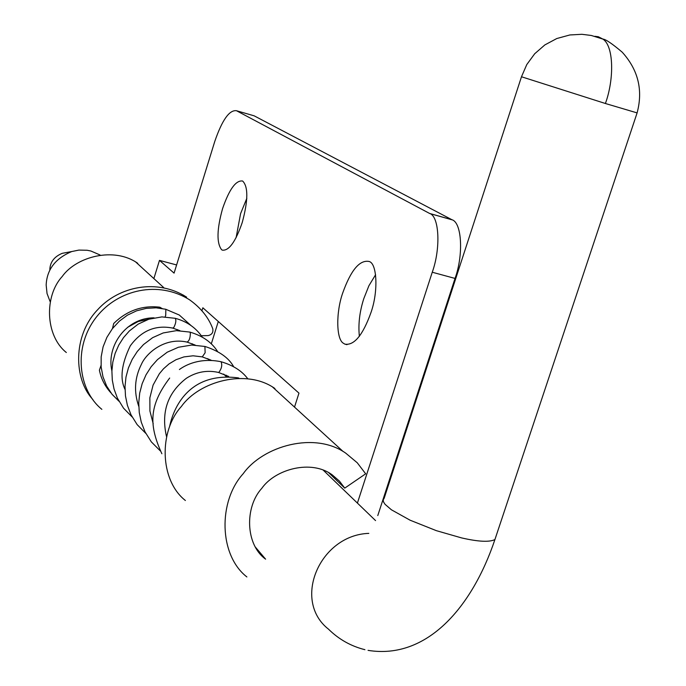 <?xml version="1.0" encoding="UTF-8"?>
<svg xmlns="http://www.w3.org/2000/svg" width="686" height="686" viewBox="0 0 686 686"><rect width="100%" height="100%" fill="white"/><g stroke="black" fill="none" stroke-linecap="round" stroke-linejoin="round"><path stroke-width="1.03" d="M265.336 558.953C245.554 544.581 244.465 507.263 261.812 488.303C275.395 469.01 311.47 459.243 332.324 474.952L339.441 481.126L344.749 488.123L328.663 472.663M344.749 488.123L365.672 473.812L357.252 462.776L345.761 453.172C314.763 431.202 263.004 445.857 243.178 473.734C218.088 501.183 218.714 555.043 246.883 576.943M185.392 500.506C159.564 480.26 158.706 431.194 181.421 406.421C199.326 381.21 246.437 368.262 274.923 388.525M66.336 352.51C45.233 335.711 44.11 296.129 62.212 276.492C76.438 256.435 114.399 246.591 137.749 263.321M451.971 219.752C461.824 222.435 463.702 254.678 455.032 278.43L432.257 272.231C440.909 248.375 439.263 216.081 429.616 213.457L451.971 219.752L254.18 115.84L236.473 110.72C229.364 109.769 222.118 120.041 214.735 141.548L174.081 273.122L159.478 260.388L153.87 278.585M377.78 515.58L455.032 278.43M218.294 321.494L211.305 343.875M159.478 260.388L176.611 264.95M246.84 198.28L240.589 213.638L236.087 237.759M375.594 274.726L368.914 285.736L363.829 298.547C359.593 311.701 358.109 324.307 359.37 336.363M429.616 213.457L236.473 110.72M294.517 407.09L298.967 393.129L202.85 307.782L201.924 310.749M432.257 272.231L357.406 503.087M222.547 208.707C216.836 229.39 216.519 243.058 221.595 249.695L222.324 250.141C228.935 250.99 235.581 241.781 242.235 222.521C248.186 200.492 248.323 186.661 242.63 181.018C235.915 180.058 229.227 189.285 222.547 208.707M342.726 292.956C335.848 312.31 336.166 339.647 343.532 343.326L344.878 344.14C354.122 345.684 362.8 335.214 370.912 312.722C378.423 291.79 377.154 263.287 369.102 261.477C359.678 259.651 350.889 270.147 342.726 292.956M101.862 409.345C78.307 390.385 72.467 346.962 96.786 316.563C118.232 289.595 158.32 280.162 189.696 299.893C200.895 307.937 208.578 317.541 212.754 328.705C213.44 332.487 211.863 334.785 208.03 335.6L201.324 335.737M160.215 307.319L160.447 308.22M112.478 328.56L113.704 323.483C126.799 310.689 142.062 305.244 159.495 307.156L162.119 308.477M127.562 327.359L138.152 321.52L149.488 319.016M49.821 269.572C50.138 262.078 54.263 256.658 62.212 253.331L66.182 252.585M110.969 392.915C104.949 386.269 101.091 378.689 99.401 370.191L101.031 365.458M109.623 391.046L107.848 389.194M92.876 399.518C73.694 379.332 72.639 335.677 97.566 309.815C118.798 286.251 157.248 278.302 186.643 297.167M50.147 301.66L47.042 293.539L46.168 285.076C46.828 269.598 55.36 258.416 71.764 251.539L78.89 250.09L87.088 250.253L90.861 251.007L100.045 254.978M175.093 318.27L175.256 318.304C176.362 320.388 175.873 323.449 173.79 327.488L172.658 328.08C155.55 324.71 141.427 330.626 130.297 345.838C121.491 364.009 119.724 378.535 125.006 389.416M118.987 401.25L112.067 394.313L106.647 386.064L102.986 376.811L101.142 366.95L101.168 356.831L103.097 346.833L106.896 337.341L112.375 328.688L119.304 321.194L127.459 315.14L136.565 310.835L146.247 308.374L156.125 307.834L165.841 309.266L165.729 315.303L165.137 316.889M165.643 309.223L179.278 315.02L191.137 325.636M145.809 433.398L137.149 424.617L131.026 414.824L127.399 405.323L125.487 396.019L125.015 386.527L125.984 377.077L128.419 367.928L132.226 359.327L137.294 351.472L143.494 344.569L152.661 337.649L163.191 332.95L176.431 330.652L189.825 332.075L190.348 332.907C190.339 337.915 189.242 340.976 187.038 342.082C164.443 336.972 146.075 353.462 141.427 364.266C134.602 377.806 133.719 391.835 138.761 406.335M204.908 346.447L205.14 352.758L202.25 356.883L193.1 355.794L183.942 356.909L176.01 359.713L169.03 363.906L163.448 368.845L159.358 373.741L153.107 385.06L149.865 397.786L149.917 411.008L153.201 423.742M220.875 361.685L221.046 361.728C222.418 364.943 221.698 368.485 218.903 372.344L218.328 372.404C207.061 369.917 196.419 371.872 186.403 378.252C167.633 392.701 160.987 412.072 166.458 436.382M237.793 377.806L238.325 378.097M364.909 649.685C350.992 646.203 338.867 639.378 328.543 629.208C291.739 600.413 319.856 534.994 368.819 533.374M521.446 76.875L384.194 498.173L383.182 499.862L383.525 501.946L385.078 504.33L391.423 509.801L410.134 520.22L436.373 530.672L461.524 537.893C478.365 541.76 489.504 542.309 494.923 539.548L496.047 536.195M605.404 103.5C614.45 78.676 613.696 45.782 602.874 39.076L591.281 35.466L581.9 34.3L569.86 34.96L556.8 38.527L544.873 44.907L534.703 53.748L526.779 64.57L521.48 76.763L605.404 103.5L637.105 112.898M594.882 36.315L598.286 36.727L602.874 39.076C605.704 39.291 612.152 43.664 622.211 52.179C638.263 69.946 643.211 90.226 637.062 113.027L494.923 539.548C472.414 606.587 427.275 659.949 368.065 650.371M172.821 328.122L179.895 330.652M111.895 370.92C106.116 345.864 126.396 317.635 154.076 317.841M202.259 337.109C195.956 327.754 186.952 321.494 175.256 318.304L161.905 316.898L148.802 319.23L138.272 324.049L129.362 330.961L123.523 337.606L118.755 345.127L115.154 353.341L112.838 362.054L111.895 371.057L112.298 380.113L114.039 388.996L117.409 398.146L123.514 408.153L132.124 416.951M160.258 450.856L151.332 441.878L145.029 431.871L141.256 422.104L139.267 412.56L138.744 402.811L139.704 393.095L142.156 383.68L146.024 374.813L151.177 366.71L157.497 359.593L167.213 352.201L178.403 347.262L191.686 345.049L205.063 346.481C219.288 351.129 228.824 357.869 233.669 366.727M169.691 378.02C148.39 406.069 149.111 425.809 161.87 453.746M247.629 378.578C241.849 370.86 232.991 365.244 221.046 361.728C200.278 357.466 185.743 364.832 179.398 369.531M238.882 378.089L238.008 377.857C192.114 372.018 174.518 403.351 169.622 426.478M228.652 376.451L218.5 372.447M226.783 376.382L226.234 375.199M211.314 360.304L202.25 356.883M187.038 342.082L195.167 345.058M210.413 359.85L210.619 360.279M189.825 332.075C202.421 335.737 211.674 342.211 217.573 351.489M208.836 359.79L208.836 359.112M255.141 546.811L265.611 559.176M272.574 387.041L343.197 451.577M163.74 287.606L135.819 262.095M452.143 219.846L429.788 213.552M344.878 344.14L346.97 344.672M183.342 295.083L186.378 297.801M375.559 520.597L323.149 470.056M226.02 376.374L223.653 374.084M209.307 360.253L207.592 358.598M193.521 345.024L192.183 343.729M178.592 330.626L177.597 329.657M71.764 251.539L62.212 253.331"/></g></svg>
